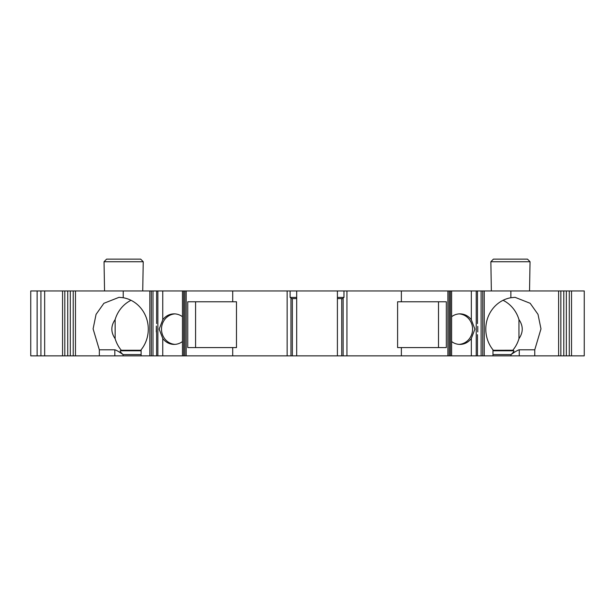 <?xml version="1.0" encoding="UTF-8"?>
<svg xmlns="http://www.w3.org/2000/svg" width="615" height="615" viewBox="0 0 615 615"><rect width="100%" height="100%" fill="white"/><g stroke="black" fill="none" stroke-linecap="round" stroke-linejoin="round"><path stroke-width="0.92" d="M44.657 290.957L44.657 355.854L30.75 355.854L30.75 290.957L447.889 290.957L447.889 355.854L401.372 355.854L401.372 347.583L446.336 347.583L446.336 301.773L401.372 301.773L401.372 290.957M44.657 355.854L401.372 355.854M451.618 341.548A15.267 14.345 90 0 0 459.974 344.4A15.267 14.345 90 0 0 471.336 338.458L474.903 329.133L471.336 319.8L471.336 290.957L451.618 290.957L451.618 355.854L447.889 355.854M451.618 355.854L482.76 355.854L482.76 290.957L584.25 290.957L584.25 355.854L571.527 355.854L571.527 290.957M484.243 290.957L484.243 355.854L482.76 355.854M484.243 355.854L571.527 355.854M481.107 355.854L481.107 290.957L482.76 290.957M481.107 290.957L477.463 290.957L477.463 323.59M471.336 290.957L477.463 290.957M451.618 290.957L447.889 290.957M510.45 259.146L527.501 259.146L530.045 261.736L490.855 261.736L493.399 259.146L510.45 259.146L493.399 259.146M123.638 259.146L140.689 259.146L143.233 261.736L104.043 261.736L106.587 259.146L123.638 259.146L106.587 259.146M560.865 355.854L560.865 290.957M558.62 355.854L558.62 290.957M569.282 290.957L569.282 355.854M566.354 355.854L566.354 290.957M563.794 290.957L563.794 355.854M510.865 290.957L510.865 297.737L515.047 297.322L530.176 303.295L538.017 314.373L540.977 328.871L534.758 349.804L534.758 355.854M534.758 349.804L519.26 349.804L519.26 355.854M519.26 349.804C518.161 349.935 515.401 351.526 510.996 354.578L510.996 355.854M492.969 355.854L492.969 349.804A31.811 29.889 -90 0 1 487.61 318.209A31.811 29.889 -90 0 1 510.865 297.737M459.105 344.369A15.267 14.345 90 0 0 472.581 329.133A15.267 14.345 90 0 0 459.105 313.888M471.336 319.8A15.267 14.345 90 0 0 459.974 313.865A15.267 14.345 90 0 0 451.618 316.717M438.503 301.773L438.503 347.583M401.372 347.583L397.598 347.583L397.598 301.773L401.372 301.773M287.144 355.854L287.144 290.957M232.708 355.854L232.708 347.583L236.483 347.583L236.483 301.773L232.708 301.773L232.708 290.957M346.945 290.957L346.945 355.854M296.684 290.957L296.684 297.414L290.111 297.414L290.111 290.957M290.111 297.414L290.957 297.898L290.957 355.854M296.684 355.854L296.684 298.59L290.957 298.59L296.684 298.59L296.684 297.414M337.404 290.957L337.404 298.59L343.124 298.59L337.404 298.59L337.404 355.854M337.404 297.414L343.977 297.414L343.977 290.957M343.124 355.854L343.124 297.898L343.977 297.414M232.708 301.773L187.752 301.773L187.752 347.583L232.708 347.583M123.223 290.957L123.223 297.737A31.811 29.889 90 0 1 146.47 318.209A31.811 29.889 90 0 1 141.119 349.804L141.119 355.854M182.463 290.957L182.463 355.854M182.463 341.548A15.267 14.345 90 0 1 174.114 344.4A15.267 14.345 90 0 1 162.752 338.458L159.177 329.133L162.752 319.8A15.267 14.345 90 0 1 174.114 313.865A15.267 14.345 90 0 1 182.463 316.717M156.356 326.027L156.617 334.675L156.356 326.027M174.983 344.369A15.267 14.345 90 0 1 161.507 329.133A15.267 14.345 90 0 1 174.983 313.888M195.585 301.773L195.585 347.583M75.468 355.854L75.468 290.957M99.33 355.854L99.33 349.804L93.103 328.871L96.063 314.373L103.904 303.295L119.041 297.322L123.223 297.737M64.806 355.854L64.806 290.957M62.561 355.854L62.561 290.957M73.223 290.957L73.223 355.854M70.294 355.854L70.294 290.957M67.735 290.957L67.735 355.854M40.928 355.854L40.928 290.957M121.278 350.243L121.724 350.258L121.278 350.243A31.811 29.889 90 0 1 115.136 338.696C110.762 332.323 110.762 325.942 115.136 319.562A31.811 29.889 90 0 1 131.018 300.297M141.119 350.788L120.279 350.788L121.009 350.412M120.279 350.788C119.787 351.18 120.725 352.441 123.092 354.578L123.092 355.854M99.33 349.804L114.828 349.804C115.966 349.958 118.726 351.549 123.092 354.578L141.119 354.578M115.136 319.562L115.136 338.696M121.724 350.258L141.119 350.258M503.07 300.297A31.811 29.889 -90 0 1 518.952 319.562C523.327 325.942 523.327 332.323 518.952 338.696A31.811 29.889 -90 0 1 512.802 350.243L492.969 350.258M492.969 354.578L510.996 354.578C513.371 352.426 514.309 351.165 513.802 350.788L492.969 350.788M512.802 350.243L513.802 350.788M518.952 319.562L518.952 338.696M37.115 355.854L37.115 290.957M449.173 355.854L449.173 290.957M450.388 355.854L450.388 290.957M477.763 331.923L477.763 326.342M476.225 355.854L476.225 290.957M471.336 355.854L471.336 338.458M341.74 355.854L341.74 298.59M292.348 355.854L292.348 298.59M186.191 355.854L186.191 290.957M149.845 355.854L149.845 290.957M184.915 355.854L184.915 290.957M183.701 355.854L183.701 290.957M162.752 355.854L162.752 338.458M162.752 319.8L162.752 290.957M157.863 355.854L157.863 290.957M156.325 331.923L156.325 326.342M152.981 355.854L152.981 290.957M151.328 355.854L151.328 290.957M114.828 349.804L114.828 355.854M513.079 350.412L512.364 350.258M491.362 290.957L490.855 261.736M529.538 290.957L530.045 261.736M104.55 290.957L104.043 261.736M142.726 290.957L143.233 261.736M477.463 334.675L477.463 355.854M156.617 355.854L156.617 334.675M156.617 323.59L156.617 290.957"/></g></svg>
